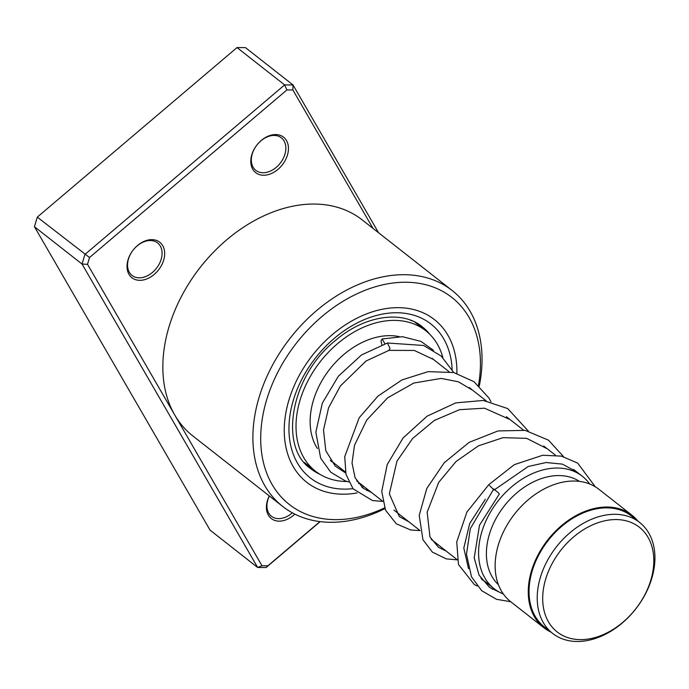 <?xml version="1.0" encoding="UTF-8"?>
<svg xmlns="http://www.w3.org/2000/svg" width="689" height="689" viewBox="0 0 689 689"><rect width="100%" height="100%" fill="white"/><g stroke="black" fill="none" stroke-linecap="round" stroke-linejoin="round"><path stroke-width="1.03" d="M646.816 590.714A66.557 47.558 128.1 0 0 625.259 520.6A66.557 47.558 128.1 0 0 549.693 568.468A66.557 47.558 128.1 0 0 571.241 638.582A66.557 47.558 128.1 0 0 646.816 590.714M647.522 589.663A70.511 50.375 128.1 0 0 639.599 522.417A70.511 50.375 128.1 0 0 544.637 566.108A70.511 50.375 128.1 0 0 552.552 633.355A70.511 50.375 128.1 0 0 647.522 589.663M639.599 522.417L631.425 516.001A70.511 50.375 128.1 0 0 536.455 559.692A70.511 50.375 128.1 0 0 544.379 626.938L552.552 633.355M589.663 483.988A71.449 51.046 128.1 0 0 582.334 476.28A71.449 51.046 128.1 0 0 486.098 520.557A71.449 51.046 128.1 0 0 494.125 588.699A71.449 51.046 128.1 0 0 503.349 593.987M579.509 481.413A65.808 47.016 128.1 0 0 493.315 523.933A65.808 47.016 128.1 0 0 498.431 584.737M637.919 521.099A71.449 51.046 128.1 0 0 632.011 515.26L598.887 489.276A71.449 51.046 128.1 0 0 502.651 533.544A71.449 51.046 128.1 0 0 510.678 601.695L543.802 627.679A71.449 51.046 128.1 0 0 550.873 632.037M632.011 515.26A71.449 51.046 128.1 0 0 535.775 559.537A71.449 51.046 128.1 0 0 543.802 627.679M333.002 462.276A72.388 51.718 -51.9 0 1 331.116 461.32M317.379 448.487A72.388 51.718 -51.9 0 1 317.75 388.846A72.388 51.718 -51.9 0 1 399.112 336.602M410.084 320.032L412.926 321.169M347.049 481.49A89.312 63.81 -51.9 0 1 315.441 471.198A89.312 63.81 -51.9 0 1 305.408 386.012A89.312 63.81 -51.9 0 1 425.699 330.677A89.312 63.81 -51.9 0 1 442.881 357.634M277.986 169.356A22.565 16.123 -51.9 0 1 252.742 169.236A22.565 16.123 -51.9 0 1 261.26 140.461A22.565 16.123 -51.9 0 1 286.503 140.582A22.565 16.123 -51.9 0 1 277.986 169.356M260.924 140.849A20.679 14.779 128.1 0 0 255.817 170.364A20.679 14.779 128.1 0 0 276.255 167.341A20.679 14.779 128.1 0 0 281.353 137.826A20.679 14.779 128.1 0 0 260.924 140.849M154.207 274.437A22.565 16.123 -51.9 0 1 128.972 274.317A22.565 16.123 -51.9 0 1 137.481 245.542A22.565 16.123 -51.9 0 1 162.725 245.663A22.565 16.123 -51.9 0 1 154.207 274.437M137.145 245.93A20.679 14.779 128.1 0 0 132.047 275.445A20.679 14.779 128.1 0 0 152.476 272.422A20.679 14.779 128.1 0 0 157.583 242.907A20.679 14.779 128.1 0 0 137.145 245.93M294.84 514.132A22.565 16.123 -51.9 0 1 293.592 515.243A22.565 16.123 -51.9 0 1 271.242 518.507A22.565 16.123 -51.9 0 1 269.296 495.934M269.365 495.985A20.679 14.779 128.1 0 0 271.432 516.259A20.679 14.779 128.1 0 0 291.86 513.227A20.679 14.779 128.1 0 0 292.334 512.814M478.485 385.323A131.616 94.031 128.1 0 0 437.067 288.596A131.616 94.031 128.1 0 0 321.789 316.656A131.616 94.031 128.1 0 0 265.403 469.45A131.616 94.031 128.1 0 0 384.591 507.862M384.893 508.646A137.249 98.062 -51.9 0 1 282.74 506.484A137.249 98.062 -51.9 0 1 316.587 310.61A137.249 98.062 -51.9 0 1 452.191 290.525A137.249 98.062 -51.9 0 1 479.277 386.055M332.236 334.716A103.41 73.887 128.1 0 0 306.734 482.291A103.41 73.887 128.1 0 0 357.04 492.954A103.41 73.887 128.1 0 1 306.734 482.291A103.41 73.887 128.1 0 1 332.236 334.716A103.41 73.887 128.1 0 1 434.406 319.584A103.41 73.887 128.1 0 0 332.236 334.716M366.841 490.628A103.41 73.887 128.1 0 0 368.486 490.12A103.41 73.887 128.1 0 1 366.841 490.628M452.191 290.525L362.156 219.877A137.249 98.062 128.1 0 0 226.552 239.953A137.249 98.062 128.1 0 0 174.748 415.019L261.984 565.738L267.935 565.764L319.954 521.59M372.973 228.36L292.868 89.966L286.917 89.94L89.527 257.522L87.52 264.309L174.748 415.019A137.249 98.062 128.1 0 0 192.696 435.836L282.74 506.484M87.52 264.309L82.06 264.076L84.893 254.482L284.617 84.919L237.016 47.567L37.292 217.13L34.45 226.724L210.067 530.142L257.677 567.495L82.06 264.076L34.45 226.724M89.527 257.522L37.292 217.13M320.17 521.625L266.092 567.538L257.677 567.495L261.984 565.738M286.917 89.94L284.617 84.919L293.032 84.962L245.43 47.61L237.016 47.567M292.868 89.966L293.032 84.962L378.588 232.77M456.885 373.369A103.41 73.887 128.1 0 0 434.406 319.584A103.41 73.887 128.1 0 1 456.885 373.369M266.092 567.538L267.935 565.764M385.005 343.845L382.085 338.971L380.974 340.977L381.973 344.888M348.763 481.973L345.37 480.939L330.729 472.206L320.661 458.176L315.855 432.218L322.349 403.082L338.394 376.185L361.527 354.956L387.433 343.001L389.983 348.376L388.897 350.365M493.402 489.379L489.526 485.538M510.756 601.755L496.416 599.275L481.671 590.68L471.474 576.762L466.479 554.197L470.32 528.67L493.78 488.923L498.638 493.074L499.361 493.97L479.501 525.268L474.213 557.857L479.07 575.151L489.595 587.433L500.292 592.618M477.253 586.02L474.29 584.53L458.478 564.524L456.738 541.959L466.909 512.056L488.751 484.711L514.356 464.627L542.699 455.265L561.475 456.127L577.726 463.146L595.27 486.779M352.94 488.647A97.769 69.856 -51.9 0 1 289.544 438.686A97.769 69.856 -51.9 0 1 334.329 338.325A97.769 69.856 -51.9 0 1 452.122 369.537M429.858 334.372A90.25 64.482 128.1 0 0 422.142 326.689C402.436 310.136 364.696 315.071 335.061 340.814C290.026 376.797 278.942 447.488 310.722 468.692A90.25 64.482 128.1 0 0 320.023 474.359M363.981 486.58A97.769 69.856 -51.9 0 1 361.794 487.114M431.977 358.306L448.927 371.604M469.2 387.519L486.184 400.843M506.449 416.742L523.442 430.074M543.699 445.972L555.394 455.145M573.644 469.467L582.334 476.28M330.341 460.192L345.473 472.06M356.695 480.87L382.731 501.299M393.953 510.101L419.989 530.53M431.211 539.332L457.246 559.761M480.974 578.39L494.125 588.699M414.554 321.935L425.699 330.677M304.288 462.457L315.441 471.198M312.324 468.753A9.405 9.405 0 0 0 314.046 470.105M345.671 472.999L335.233 466.108L325.802 450.709L323.494 430.091L328.567 407.81L340.349 386.029L366.005 361.019L389.096 350.322M485.332 499.249L469.683 523.562L463.809 548.039L468.511 568.649M481.964 579.811L483.394 580.284M547.324 448.815L526.646 438.35L503.056 437.661L478.442 445.826L456.023 461.535L438.721 482.334L427.163 512.168L429.97 537.007L438.609 547.41L446.136 551.054M510.058 419.575L484.488 408.189L459.537 409.688L434.371 420.419L412.513 438.592L396.959 461.165L389.345 493.841L399.276 516.543L408.887 521.814M472.8 390.336L458.409 381.801L441.175 378.416L413.805 383.041L387.58 397.872L366.729 420.04L354.499 445.266L352.027 462.948L355.059 477.666L362.931 488.07L371.629 492.583M435.569 361.122L433.614 359.52L414.339 350.46L389.001 350.365M494.047 490.068L528.239 466.496L546.119 462.508L562.439 464.136L576.848 471.982M492.196 589.129L494.633 589.095M563.533 456.635L548.504 440.168L525.113 430.349L498.026 430.935L469.175 442.347L444.259 462.698L426.801 488.449L419.222 515.32L422.934 539.728L432.373 552.113L446.334 558.882L457.263 559.864M528.274 431.004L507.707 408.568L483.299 400.464L455.774 402.884L427.059 416.19L403.039 438.023L387.201 464.593L381.749 491.403L385.513 510.11L396.244 523.761L410.635 529.97L420.006 530.625M491.016 401.773L488.923 398.009L473.972 381.68L453.672 372.516L428.119 371.647L401.885 379.958L377.985 396.097L359.184 417.758L344.715 456.695L346.016 474.411L353.052 488.794L372.465 500.559L382.748 501.394M453.758 372.542L441.21 356.067L423.649 345.473L387.433 343.001M382.085 338.971L402.505 336.706L420.962 341.399L433.459 350.288M360.114 483.549L358.452 483.489"/></g></svg>
